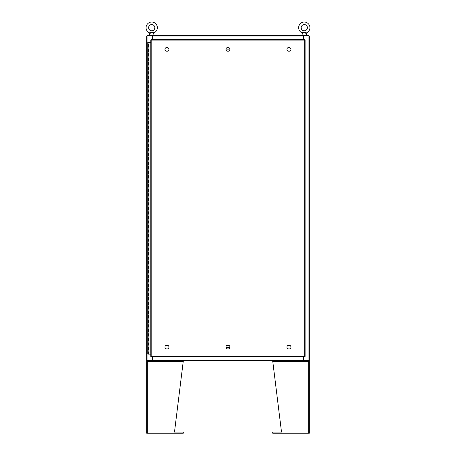 <?xml version="1.0" encoding="UTF-8"?>
<svg xmlns="http://www.w3.org/2000/svg" width="456" height="456" viewBox="0 0 456 456"><rect width="100%" height="100%" fill="white"/><g stroke="black" fill="none" stroke-linecap="round" stroke-linejoin="round"><path stroke-width="0.68" d="M147.824 349.615L148.918 349.615L147.824 349.615M148.85 351.872L147.79 351.872L148.918 351.872L148.85 349.615M147.824 345.095L148.918 345.095L147.824 345.095M148.85 347.352L147.79 347.352L148.918 347.352L148.85 345.095M147.824 340.575L148.918 340.575L147.824 340.575M148.85 342.838L147.79 342.838L148.918 342.838L148.85 340.575M147.824 336.061L148.918 336.061L147.824 336.061M148.85 338.318L147.79 338.318L148.918 338.318L148.85 336.061M147.824 331.54L148.918 331.54L147.824 331.54M148.85 333.798L147.79 333.798L148.918 333.798L148.85 331.54M147.824 327.02L148.918 327.02L147.824 327.02M148.85 329.283L147.79 329.283L148.918 329.283L148.85 327.02M147.824 322.506L148.918 322.506L147.824 322.506M148.85 324.763L147.79 324.763L148.918 324.763L148.85 322.506M147.824 317.986L148.918 317.986L147.824 317.986M148.85 320.243L147.79 320.243L148.918 320.243L148.85 317.986M147.824 313.466L148.918 313.466L147.824 313.466M148.85 315.729L147.79 315.729L148.918 315.729L148.85 313.466M147.824 308.951L148.918 308.951L147.824 308.951M148.85 311.209L147.79 311.209L148.918 311.209L148.85 308.951M147.824 304.431L148.918 304.431L147.824 304.431M148.85 306.688L147.79 306.688L148.918 306.688L148.85 304.431M147.824 299.911L148.918 299.911L147.824 299.911M148.85 302.174L147.79 302.174L148.918 302.174L148.85 299.911M147.824 295.397L148.918 295.397L147.824 295.397M148.85 297.654L147.79 297.654L148.918 297.654L148.85 295.397M147.824 290.877L148.918 290.877L147.824 290.877M148.85 293.134L147.79 293.134L148.918 293.134L148.85 290.877M147.824 286.357L148.918 286.357L147.824 286.357M148.85 288.62L147.79 288.62L148.918 288.62L148.85 286.357M147.824 281.842L148.918 281.842L147.824 281.842M148.85 284.099L147.79 284.099L148.918 284.099L148.85 281.842M147.824 277.322L148.918 277.322L147.824 277.322M148.85 279.579L147.79 279.579L148.918 279.579L148.85 277.322M147.824 272.802L148.918 272.802L147.824 272.802M148.85 275.065L147.79 275.065L148.918 275.065L148.85 272.802M147.824 268.288L148.918 268.288L147.824 268.288M148.85 270.545L147.79 270.545L148.918 270.545L148.85 268.288M147.824 263.767L148.918 263.767L147.824 263.767M148.85 266.025L147.79 266.025L148.918 266.025L148.85 263.767M147.824 259.247L148.918 259.247L147.824 259.247M148.85 261.51L147.79 261.51L148.918 261.51L148.85 259.247M147.824 254.733L148.918 254.733L147.824 254.733M148.85 256.99L147.79 256.99L148.918 256.99L148.85 254.733M147.824 250.213L148.918 250.213L147.824 250.213M148.85 252.47L147.79 252.47L148.918 252.47L148.85 250.213M147.824 245.693L148.918 245.693L147.824 245.693M148.85 247.956L147.79 247.956L148.918 247.956L148.85 245.693M147.824 241.178L148.918 241.178L147.824 241.178M148.85 243.436L147.79 243.436L148.918 243.436L148.85 241.178M147.824 236.658L148.918 236.658L147.824 236.658M148.85 238.915L147.79 238.915L148.918 238.915L148.85 236.658M147.824 232.138L148.918 232.138L147.824 232.138M148.85 234.401L147.79 234.401L148.918 234.401L148.85 232.138M147.824 227.624L148.918 227.624L147.824 227.624M148.85 229.881L147.79 229.881L148.918 229.881L148.85 227.624M147.824 223.104L148.918 223.104L147.824 223.104M148.85 225.361L147.79 225.361L148.918 225.361L148.85 223.104M147.824 218.584L148.918 218.584L147.824 218.584M148.85 220.846L147.79 220.846L148.918 220.846L148.85 218.584M147.824 214.069L148.918 214.069L147.824 214.069M148.85 216.326L147.79 216.326L148.918 216.326L148.85 214.069M147.824 209.549L148.918 209.549L147.824 209.549M148.85 211.806L147.79 211.806L148.918 211.806L148.85 209.549M147.824 205.029L148.918 205.029L147.824 205.029M148.85 207.292L147.79 207.292L148.918 207.292L148.85 205.029M147.824 200.515L148.918 200.515L147.824 200.515M148.85 202.772L147.79 202.772L148.918 202.772L148.85 200.515M147.824 195.994L148.918 195.994L147.824 195.994M148.85 198.252L147.79 198.252L148.918 198.252L148.85 195.994M147.824 191.474L148.918 191.474L147.824 191.474M148.85 193.737L147.79 193.737L148.918 193.737L148.85 191.474M147.824 186.96L148.918 186.96L147.824 186.96M148.85 189.217L147.79 189.217L148.918 189.217L148.85 186.96M147.824 182.44L148.918 182.44L147.824 182.44M148.85 184.697L147.79 184.697L148.918 184.697L148.85 182.44M147.824 177.92L148.918 177.92L147.824 177.92M148.85 180.183L147.79 180.183L148.918 180.183L148.85 177.92M147.824 173.405L148.918 173.405L147.824 173.405M148.85 175.663L147.79 175.663L148.918 175.663L148.85 173.405M147.824 168.885L148.918 168.885L147.824 168.885M148.85 171.142L147.79 171.142L148.918 171.142L148.85 168.885M147.824 164.365L148.918 164.365L147.824 164.365M148.85 166.628L147.79 166.628L148.918 166.628L148.85 164.365M147.824 159.851L148.918 159.851L147.824 159.851M148.85 162.108L147.79 162.108L148.918 162.108L148.85 159.851M147.824 155.331L148.918 155.331L147.824 155.331M148.85 157.588L147.79 157.588L148.918 157.588L148.85 155.331M147.824 150.811L148.918 150.811L147.824 150.811M148.85 153.073L147.79 153.073L148.918 153.073L148.85 150.811M147.824 146.296L148.918 146.296L147.824 146.296M148.85 148.553L147.79 148.553L148.918 148.553L148.85 146.296M147.824 141.776L148.918 141.776L147.824 141.776M148.85 144.033L147.79 144.033L148.918 144.033L148.85 141.776M147.824 137.256L148.918 137.256L147.824 137.256M148.85 139.519L147.79 139.519L148.918 139.519L148.85 137.256M147.824 132.742L148.918 132.742L147.824 132.742M148.85 134.999L147.79 134.999L148.918 134.999L148.85 132.742M147.824 128.221L148.918 128.221L147.824 128.221M148.85 130.479L147.79 130.479L148.918 130.479L148.85 128.221M147.824 123.701L148.918 123.701L147.824 123.701M148.85 125.964L147.79 125.964L148.918 125.964L148.85 123.701M147.824 119.187L148.918 119.187L147.824 119.187M148.85 121.444L147.79 121.444L148.918 121.444L148.85 119.187M147.824 114.667L148.918 114.667L147.824 114.667M148.85 116.924L147.79 116.924L148.918 116.924L148.85 114.667M147.824 110.147L148.918 110.147L147.824 110.147M148.85 112.41L147.79 112.41L148.918 112.41L148.85 110.147M147.824 105.632L148.918 105.632L147.824 105.632M148.85 107.89L147.79 107.89L148.918 107.89L148.85 105.632M147.824 101.112L148.918 101.112L147.824 101.112M148.85 103.369L147.79 103.369L148.918 103.369L148.85 101.112M147.824 96.592L148.918 96.592L147.824 96.592M148.85 98.855L147.79 98.855L148.918 98.855L148.85 96.592M147.824 92.078L148.918 92.078L147.824 92.078M148.85 94.335L147.79 94.335L148.918 94.335L148.85 92.078M147.824 87.558L148.918 87.558L147.824 87.558M148.85 89.815L147.79 89.815L148.918 89.815L148.85 87.558M147.824 83.038L148.918 83.038L147.824 83.038M148.85 85.3L147.79 85.3L148.918 85.3L148.85 83.038M147.824 78.523L148.918 78.523L147.824 78.523M148.85 80.78L147.79 80.78L148.918 80.78L148.85 78.523M147.824 74.003L148.918 74.003L147.824 74.003M148.85 76.26L147.79 76.26L148.918 76.26L148.85 74.003M147.824 69.483L148.918 69.483L147.824 69.483M148.85 71.746L147.79 71.746L148.918 71.746L148.85 69.483M147.824 64.969L148.918 64.969L147.824 64.969M148.85 67.226L147.79 67.226L148.918 67.226L148.85 64.969M147.824 60.448L148.918 60.448L147.824 60.448M148.85 62.706L147.79 62.706L148.918 62.706L148.85 60.448M147.824 55.928L148.918 55.928L147.824 55.928M148.85 58.191L147.79 58.191L148.918 58.191L148.85 55.928M147.824 51.414L148.918 51.414L147.824 51.414M148.85 53.671L147.79 53.671L148.918 53.671L148.85 51.414M147.824 46.894L148.918 46.894L147.824 46.894M148.85 49.151L147.79 49.151L148.918 49.151L148.85 46.894M148.884 42.374L147.824 42.374M148.85 44.637L147.79 44.637L148.918 44.637L148.918 42.374L150.788 42.374M147.79 42.374L147.79 354.13L150.788 354.13M229.932 347.352L225.965 347.352M225.965 49.151L229.932 49.151M290.945 347.101A2.001 2.001 0 0 0 289.845 345.317L288.044 345.317A2.001 2.001 0 0 0 288.044 348.886L289.845 348.886A2.001 2.001 0 0 0 290.945 347.101M168.954 347.101A2.001 2.001 0 0 0 167.854 345.317L166.052 345.317A2.001 2.001 0 0 0 166.052 348.886L167.854 348.886A2.001 2.001 0 0 0 168.954 347.101M229.949 347.101A2.001 2.001 0 0 0 228.849 345.317L227.048 345.317A2.001 2.001 0 0 0 227.048 348.886L228.849 348.886A2.001 2.001 0 0 0 229.949 347.101M290.945 49.402A2.001 2.001 0 0 0 289.845 47.618L288.044 47.618A2.001 2.001 0 0 0 288.044 51.192L289.845 51.192A2.001 2.001 0 0 0 290.945 49.402M168.954 49.402A2.001 2.001 0 0 0 167.854 47.618L166.052 47.618A2.001 2.001 0 0 0 166.052 51.192L167.854 51.192A2.001 2.001 0 0 0 168.954 49.402M229.949 49.402A2.001 2.001 0 0 0 228.849 47.618L227.048 47.618A2.001 2.001 0 0 0 227.048 51.192L228.849 51.192A2.001 2.001 0 0 0 229.949 49.402M304.716 40.088L305.11 40.094L305.11 356.415L304.711 356.814L151.187 356.814L150.788 356.415L150.788 40.094L151.187 39.689L304.711 39.689L304.716 40.088L151.181 40.088L151.181 356.421L304.716 356.421L304.716 40.088M303.451 356.814L303.451 360.571L309.328 360.571L309.328 35.933L303.451 35.933L303.451 39.689M152.549 39.689L152.549 35.933L146.672 35.933L146.672 360.571L152.549 360.571L152.549 356.814M303.172 356.814L303.172 360.907L152.828 360.907L152.828 356.814M303.451 360.571L303.337 360.907L308.991 360.907L308.991 360.571M152.828 360.571L152.663 360.907L147.009 360.907L147.009 360.571M152.828 39.689L152.828 35.596L303.172 35.596L303.172 39.689M152.549 35.933L152.663 35.596L147.009 35.596L147.009 35.933M303.172 35.933L303.337 35.596L308.991 35.596L308.991 35.933M183.295 360.907L174.488 432.071L183.295 432.071L183.295 433.2L146.672 433.2L146.672 361.557L147.316 360.907L147.14 361.557M147.442 360.907L147.316 361.557L146.672 361.557M308.86 361.557L308.683 360.907L309.328 361.557L309.328 433.2L272.705 433.2L272.705 432.071L281.512 432.071L272.705 360.907M309.328 361.557L308.683 361.557L308.558 360.907M150.104 32.598L149.494 32.883C150.457 32.005 151.802 31.948 153.535 32.707L153.427 32.655M151.586 32.194L150.451 33.18M150.896 32.775L151.187 32.501M151.831 32.194L152.23 32.501M152.709 32.946L151.711 32.165M149.887 32.701L149.494 32.883A5.649 5.649 0 0 1 151.711 22.042A5.649 5.649 0 0 1 153.928 32.883L153.581 33.693L153.193 33.373A0.633 0.433 -56 0 1 153.535 32.707M154.818 27.691A3.107 3.107 0 0 0 151.711 24.584A3.107 3.107 0 0 0 148.605 27.691A3.107 3.107 0 0 0 151.711 30.797A3.107 3.107 0 0 0 154.818 27.691M153.581 33.693L154.082 35.049L149.334 35.049L149.87 33.664M302.687 32.598L302.072 32.883C303.04 32.005 304.386 31.948 306.118 32.707L306.01 32.655M304.163 32.194L303.035 33.18M303.479 32.775L303.77 32.501M304.414 32.194L304.813 32.501M305.292 32.946L304.289 32.165M302.47 32.701L302.072 32.883A5.649 5.649 0 0 1 304.289 22.042A5.649 5.649 0 0 1 306.506 32.883L306.164 33.693L305.776 33.373A0.633 0.433 -56 0 1 306.118 32.707M307.395 27.691A3.107 3.107 0 0 0 304.289 24.584A3.107 3.107 0 0 0 301.182 27.691A3.107 3.107 0 0 0 304.289 30.797A3.107 3.107 0 0 0 307.395 27.691M306.164 33.693L306.666 35.049L301.918 35.049L302.453 33.664M148.354 351.872L148.354 354.13M148.354 347.352L148.354 349.615M148.354 342.838L148.354 345.095M148.354 338.318L148.354 340.575M148.354 333.798L148.354 336.061M148.354 329.283L148.354 331.54M148.354 324.763L148.354 327.02M148.354 320.243L148.354 322.506M148.354 315.729L148.354 317.986M148.354 311.209L148.354 313.466M148.354 306.688L148.354 308.951M148.354 302.174L148.354 304.431M148.354 297.654L148.354 299.911M148.354 293.134L148.354 295.397M148.354 288.62L148.354 290.877M148.354 284.099L148.354 286.357M148.354 279.579L148.354 281.842M148.354 275.065L148.354 277.322M148.354 270.545L148.354 272.802M148.354 266.025L148.354 268.288M148.354 261.51L148.354 263.767M148.354 256.99L148.354 259.247M148.354 252.47L148.354 254.733M148.354 247.956L148.354 250.213M148.354 243.436L148.354 245.693M148.354 238.915L148.354 241.178M148.354 234.401L148.354 236.658M148.354 229.881L148.354 232.138M148.354 225.361L148.354 227.624M148.354 220.846L148.354 223.104M148.354 216.326L148.354 218.584M148.354 211.806L148.354 214.069M148.354 207.292L148.354 209.549M148.354 202.772L148.354 205.029M148.354 198.252L148.354 200.515M148.354 193.737L148.354 195.994M148.354 189.217L148.354 191.474M148.354 184.697L148.354 186.96M148.354 180.183L148.354 182.44M148.354 175.663L148.354 177.92M148.354 171.142L148.354 173.405M148.354 166.628L148.354 168.885M148.354 162.108L148.354 164.365M148.354 157.588L148.354 159.851M148.354 153.073L148.354 155.331M148.354 148.553L148.354 150.811M148.354 144.033L148.354 146.296M148.354 139.519L148.354 141.776M148.354 134.999L148.354 137.256M148.354 130.479L148.354 132.742M148.354 125.964L148.354 128.221M148.354 121.444L148.354 123.701M148.354 116.924L148.354 119.187M148.354 112.41L148.354 114.667M148.354 107.89L148.354 110.147M148.354 103.369L148.354 105.632M148.354 98.855L148.354 101.112M148.354 94.335L148.354 96.592M148.354 89.815L148.354 92.078M148.354 85.3L148.354 87.558M148.354 80.78L148.354 83.038M148.354 76.26L148.354 78.523M148.354 71.746L148.354 74.003M148.354 67.226L148.354 69.483M148.354 62.706L148.354 64.969M148.354 58.191L148.354 60.448M148.354 53.671L148.354 55.928M148.354 49.151L148.354 51.414M148.354 44.637L148.354 46.894M308.929 35.933L308.929 360.571M147.071 360.571L147.071 35.933M152.828 360.514L303.172 360.514M303.172 35.995L152.828 35.995M147.316 433.2L147.316 361.557L183.295 361.557M272.705 361.557L308.683 361.557L308.683 433.2M148.918 349.615L148.918 351.872M148.918 345.095L148.918 347.352M148.918 340.575L148.918 342.838M148.918 336.061L148.918 338.318M148.918 331.54L148.918 333.798M148.918 327.02L148.918 329.283M148.918 322.506L148.918 324.763M148.918 317.986L148.918 320.243M148.918 313.466L148.918 315.729M148.918 308.951L148.918 311.209M148.918 304.431L148.918 306.688M148.918 299.911L148.918 302.174M148.918 295.397L148.918 297.654M148.918 290.877L148.918 293.134M148.918 286.357L148.918 288.62M148.918 281.842L148.918 284.099M148.918 277.322L148.918 279.579M148.918 272.802L148.918 275.065M148.918 268.288L148.918 270.545M148.918 263.767L148.918 266.025M148.918 259.247L148.918 261.51M148.918 254.733L148.918 256.99M148.918 250.213L148.918 252.47M148.918 245.693L148.918 247.956M148.918 241.178L148.918 243.436M148.918 236.658L148.918 238.915M148.918 232.138L148.918 234.401M148.918 227.624L148.918 229.881M148.918 223.104L148.918 225.361M148.918 218.584L148.918 220.846M148.918 214.069L148.918 216.326M148.918 209.549L148.918 211.806M148.918 205.029L148.918 207.292M148.918 200.515L148.918 202.772M148.918 195.994L148.918 198.252M148.918 191.474L148.918 193.737M148.918 186.96L148.918 189.217M148.918 182.44L148.918 184.697M148.918 177.92L148.918 180.183M148.918 173.405L148.918 175.663M148.918 168.885L148.918 171.142M148.918 164.365L148.918 166.628M148.918 159.851L148.918 162.108M148.918 155.331L148.918 157.588M148.918 150.811L148.918 153.073M148.918 146.296L148.918 148.553M148.918 141.776L148.918 144.033M148.918 137.256L148.918 139.519M148.918 132.742L148.918 134.999M148.918 128.221L148.918 130.479M148.918 123.701L148.918 125.964M148.918 119.187L148.918 121.444M148.918 114.667L148.918 116.924M148.918 110.147L148.918 112.41M148.918 105.632L148.918 107.89M148.918 101.112L148.918 103.369M148.918 96.592L148.918 98.855M148.918 92.078L148.918 94.335M148.918 87.558L148.918 89.815M148.918 83.038L148.918 85.3M148.918 78.523L148.918 80.78M148.918 74.003L148.918 76.26M148.918 69.483L148.918 71.746M148.918 64.969L148.918 67.226M148.918 60.448L148.918 62.706M148.918 55.928L148.918 58.191M148.918 51.414L148.918 53.671M148.918 46.894L148.918 49.151M154.082 35.049L153.706 35.596M149.334 35.049L149.716 35.596M149.836 33.693L149.494 32.883M306.666 35.049L306.284 35.596M301.918 35.049L302.294 35.596M302.419 33.693L302.072 32.883"/></g></svg>
